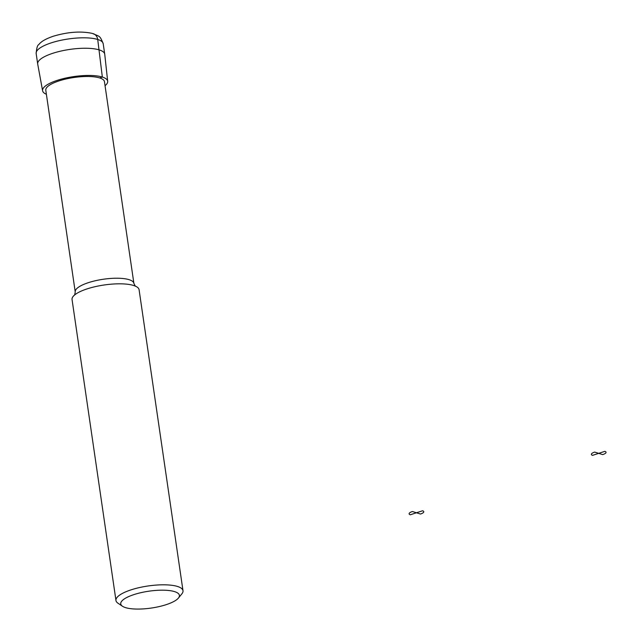 <?xml version="1.0" encoding="UTF-8"?>
<svg xmlns="http://www.w3.org/2000/svg" width="641" height="641" viewBox="0 0 641 641"><rect width="100%" height="100%" fill="white"/><g stroke="black" fill="none" stroke-linecap="round" stroke-linejoin="round"><path stroke-width="0.96" d="M46.392 94.267A32.883 9.447 -8.3 0 1 42.602 90.782A32.883 9.447 -8.3 0 1 57.249 80.357A32.883 9.447 -8.3 0 1 90.141 75.47A32.883 9.447 -8.3 0 1 107.68 81.295A32.883 9.447 -8.3 0 1 105.044 85.71M42.602 90.782L37.699 64.044A33.877 9.735 -8.3 0 1 37.683 63.94A33.877 9.735 -8.3 0 1 52.786 53.299A33.877 9.735 -8.3 0 1 86.511 48.259A33.877 9.735 -8.3 0 1 104.723 54.164A33.877 9.735 -8.3 0 1 104.739 54.261L107.68 81.295M133.889 283.394A29.638 8.517 -8.3 0 0 117.952 278.234A29.638 8.517 -8.3 0 0 88.442 282.641A29.638 8.517 -8.3 0 0 75.229 291.951L45.799 90.221A29.638 8.517 -8.3 0 1 59.012 80.902A29.638 8.517 -8.3 0 1 88.522 76.495A29.638 8.517 -8.3 0 1 104.459 81.663L133.889 283.394L135.307 286.19M122.455 606.234L117.928 603.165A33.877 9.735 -8.3 0 1 115.965 600.497L72.048 299.515A33.877 9.735 -8.3 0 1 76.199 293.794A33.877 9.735 -8.3 0 1 87.152 288.867A33.877 9.735 -8.3 0 1 133.48 285.437A33.877 9.735 -8.3 0 1 139.089 289.732L182.997 590.722A33.877 9.735 -8.3 0 1 181.876 593.838L178.414 598.069A29.638 8.517 -8.3 0 1 151.292 608.053A29.638 8.517 -8.3 0 1 122.455 606.234A29.638 8.517 -8.3 0 1 133.945 594.592A29.638 8.517 -8.3 0 1 167.269 590.361A29.638 8.517 -8.3 0 1 178.414 598.069M115.965 600.497A33.877 9.735 -8.3 0 1 131.06 589.856A33.877 9.735 -8.3 0 1 164.785 584.816A33.877 9.735 -8.3 0 1 182.997 590.722M93.233 33.669A8.469 6.963 107.3 0 1 97.72 39.47L102.344 77.064L99.659 77.938M410.312 514.771L416.442 512.776L412.411 511.51A7.412 2.131 171.7 0 0 410.312 514.771L416.442 512.776L420.472 514.034A7.412 2.131 171.7 0 0 422.579 510.773L416.442 512.776L412.411 511.51A7.412 2.131 171.7 0 0 410.312 514.771M592.572 455.35L598.702 453.347L594.672 452.089A7.412 2.131 171.7 0 0 592.572 455.35L598.702 453.347L602.732 454.605A7.412 2.131 171.7 0 0 604.84 451.344L598.702 453.347L594.672 452.089A7.412 2.131 171.7 0 0 592.572 455.35M416.442 512.776L420.472 514.034A7.412 2.131 171.7 0 0 422.579 510.773L416.442 512.776M598.702 453.347L602.732 454.605A7.412 2.131 171.7 0 0 604.84 451.344L598.702 453.347M51.264 42.859A33.877 9.735 -8.3 0 1 84.989 37.819A33.877 9.735 -8.3 0 1 103.201 43.724C99.708 35.119 100.028 36.858 92.296 33.396C80.83 30.968 67.81 31.922 53.243 36.249C45.663 38.853 40.808 41.689 38.684 44.758C37.498 45.022 36.657 47.939 36.16 53.499A33.877 9.735 -8.3 0 1 51.264 42.859M104.723 54.164L103.201 43.724M37.683 63.94L36.16 53.499M75.229 291.951L74.66 295.036"/></g></svg>
